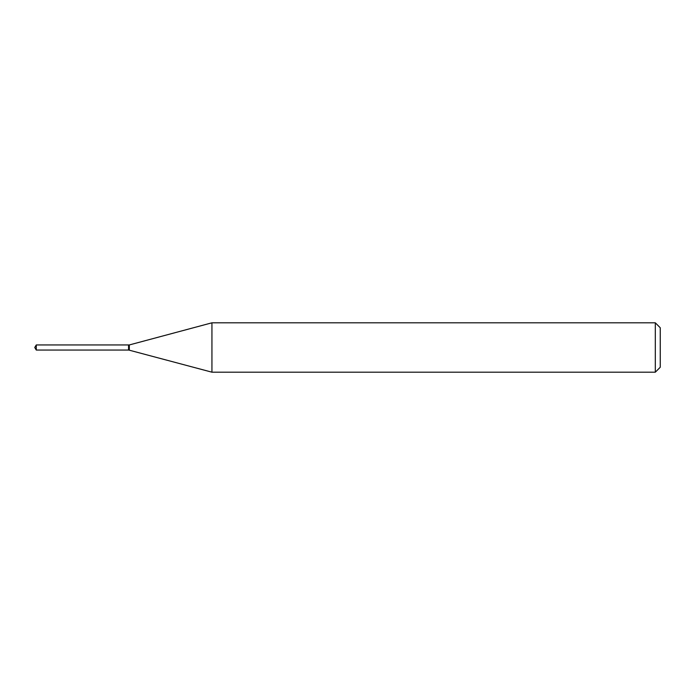 <?xml version="1.0" encoding="UTF-8"?>
<svg xmlns="http://www.w3.org/2000/svg" width="695" height="695" viewBox="0 0 695 695"><rect width="100%" height="100%" fill="white"/><g stroke="black" fill="none" stroke-linecap="round" stroke-linejoin="round"><path stroke-width="1.04" d="M36.279 344.946L36.279 350.054L128.566 350.054L128.566 344.946L36.279 344.946L34.75 347.5L36.279 350.054M128.566 345.154L128.775 350.054L211.94 372.19L655.316 372.19L655.316 322.81L211.94 322.81L211.94 372.19M655.316 322.81L660.25 327.753L660.25 367.247L655.316 372.19M128.775 344.946L129.322 344.946L129.322 350.054M129.322 344.946L211.94 322.81"/></g></svg>
